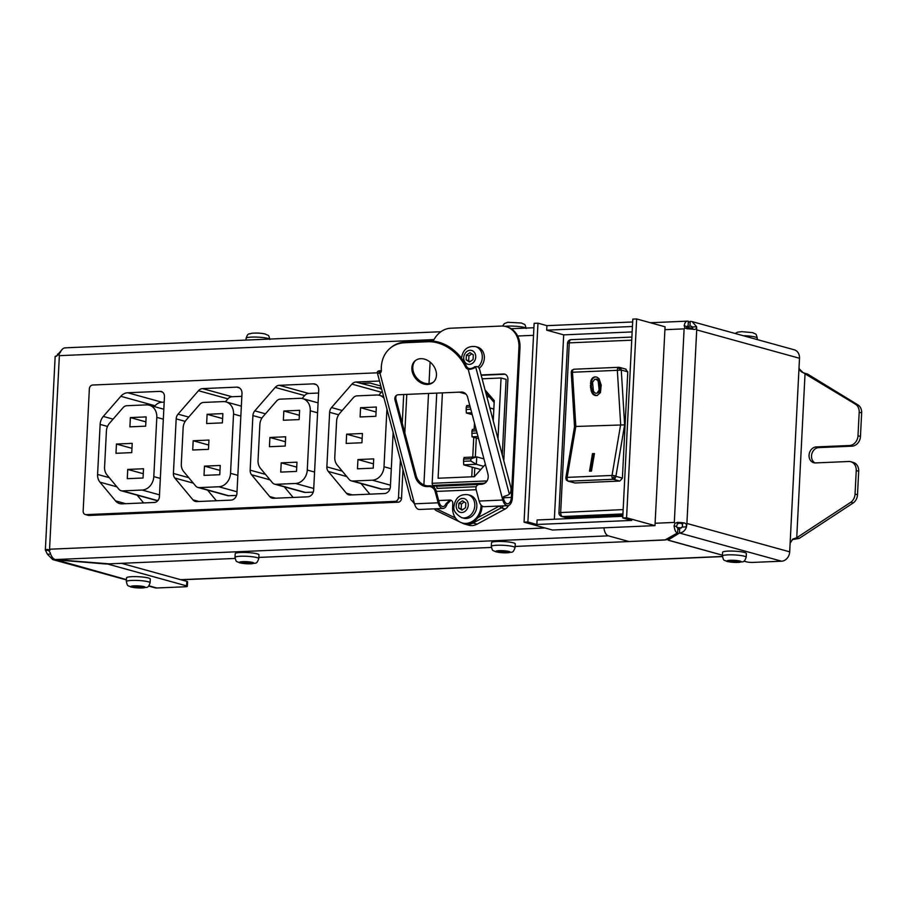 <?xml version="1.0" encoding="UTF-8"?>
<svg xmlns="http://www.w3.org/2000/svg" width="907" height="907" viewBox="0 0 907 907"><rect width="100%" height="100%" fill="white"/><g stroke="black" fill="none" stroke-linecap="round" stroke-linejoin="round"><path stroke-width="1.36" d="M148.646 586.058L154.825 587.759A9.138 7.585 105.4 0 0 156.798 587.985L185.153 586.772A4.762 0.692 -177.1 0 0 187.341 586.307L187.579 581.795A4.762 0.692 2.9 0 0 186.831 581.376L121.413 563.315M106.641 563.757L186.593 585.888A4.762 0.692 -177.1 0 1 187.341 586.307M106.629 564.041L52.742 559.585L47.425 554.245L45.531 550.402L49.942 550.277M62.696 348.855L56.2 356.349M48.309 549.733L47.119 549.438A9.138 1.315 -177.1 0 0 45.35 550.118L55.157 356.553A9.138 1.315 2.9 0 1 56.926 355.873L60.281 352.449C61.687 349.138 63.547 347.63 65.871 347.937M686.667 326.554L684.207 325.692C684.864 322.234 686.248 320.749 688.345 321.248L687.517 321.146L688.345 321.248C686.248 320.749 684.864 322.234 684.207 325.692L684.921 327.971L684.116 328.867L684.921 327.971L684.207 325.692L686.667 326.554L688.118 325.76L688.345 321.248L688.118 325.76L686.622 326.667L688.118 325.76L686.667 326.554L687.257 328.799M515.131 546.433L664.956 540.005L677.631 532.874L677.858 528.35L676.531 526.582L674.06 525.833L676.531 526.593L677.382 523.827L679.751 523.158L677.382 523.827L676.531 526.593L677.858 528.35L677.631 532.874C675.93 532.851 674.74 530.504 674.06 525.833L675.023 523.282L677.404 522.409L679.751 523.158A4.569 0.658 2.9 0 1 680.647 523.237L684.626 522.999L686.35 524.201L686.905 523.464L696.712 329.899L696.621 326.701L692.154 321.611L690.204 321.395L689.978 325.908L687.075 327.676L689.978 325.908L691.769 326.407L689.978 325.908L692.381 327.019L692.46 329.218L692.392 327.019L696.621 326.701L692.154 321.611L690.204 321.395L689.978 325.908L692.392 327.019L696.621 326.701L696.247 328.89L694.422 329.434L696.247 328.89L696.712 329.899L799.498 358.265L799.067 366.813L799.498 358.265A9.138 7.585 105.4 0 0 794.237 349.796A9.138 7.585 105.4 0 1 799.498 358.265L696.712 329.899L686.905 523.464L686.463 526.842L682.257 527.058L682.574 524.246L680.647 523.237L684.626 522.999A9.138 1.315 -177.1 0 0 677.404 522.409L679.751 523.158A4.569 0.658 2.9 0 1 680.647 523.237L682.574 524.246L682.257 527.058L679.717 528.509L679.49 533.021L667.994 540.05L722.46 555.197L668.448 540.289L668.13 538.645L668.062 539.96L679.49 533.021C682.778 532.794 685.102 530.731 686.474 526.842C685.375 530.459 683.05 532.522 679.49 533.021L781.539 561.195L753.184 562.408A4.762 0.692 -177.1 0 1 746.62 561.875L743.944 561.138L746.62 561.875A4.762 0.692 -177.1 0 0 753.184 562.408L781.539 561.195A9.138 7.585 105.4 0 0 789.691 551.83L790.122 543.236L792.786 539.109L796.731 537.726L850.857 502.229A9.512 7.902 -74.6 0 0 855.052 494.066L856.242 470.552A9.512 7.902 -74.6 0 0 850.766 461.72A9.512 7.902 -74.6 0 0 848.703 461.493L815.461 462.921A8.095 6.712 105.4 0 1 813.715 462.717A8.095 6.712 105.4 0 1 809.169 454.169A8.095 6.712 105.4 0 1 816.277 446.924L849.519 445.507A9.512 7.902 -74.6 0 0 857.999 435.757L859.19 412.243A9.512 7.902 -74.6 0 0 855.811 404.409L804.52 373.162L807.513 374.035L858.271 405.089L855.811 404.409L802.99 372.584L799.294 368.877M47.72 549.472L50.157 552.59C51.177 556.274 52.844 558.599 55.146 559.562L109.18 563.848L235.06 558.44M50.611 554.041L47.425 554.245M126.447 579.607L54.76 559.426M48.797 550.141L49.556 549.223L59.363 355.657L434 339.592M58.694 354.83L59.363 355.657M684.921 327.971L687.211 328.844A9.138 1.315 2.9 0 1 694.422 329.434A9.138 1.315 2.9 0 0 687.211 328.844L684.921 327.971M799.067 366.813L790.122 543.236L792.786 539.109L796.731 537.726L850.857 502.229L853.306 502.897A9.512 7.902 105.4 0 0 857.5 494.746L858.691 471.232A9.512 7.902 105.4 0 0 853.215 462.4A9.512 7.902 105.4 0 1 858.691 471.232L857.5 494.746A9.512 7.902 105.4 0 1 853.306 502.897L799.192 538.407L796.731 537.726L805.053 373.355L802.99 372.584C800.314 371.507 799.01 369.58 799.067 366.813L789.691 551.83A9.138 7.585 105.4 0 1 781.539 561.195L679.49 533.021L679.717 528.509L677.79 529.677L682.257 527.058L686.474 526.842L686.35 524.201L684.626 522.999A9.138 1.315 -177.1 0 0 677.404 522.409L675.023 523.282L674.309 522.432L655.103 523.26L674.309 522.432L675.023 523.282L674.06 525.833C674.74 530.504 675.93 532.851 677.631 532.874L666.203 539.812L629.039 541.547L608.359 535.844A9.138 4.92 -92.5 0 1 603.949 527.817M688.277 322.563L690.204 321.395L688.277 322.563M794.951 539.166L794.589 538.486L794.951 539.166L799.192 538.407L796.731 537.726L805.053 373.355L807.513 374.035L858.271 405.089A9.512 7.902 105.4 0 1 861.65 412.923L860.46 436.437A9.512 7.902 105.4 0 1 851.968 446.176L818.738 447.605A8.095 6.712 -74.6 0 0 811.788 454.09A8.095 6.712 -74.6 0 0 814.985 462.921A8.095 6.712 -74.6 0 1 811.788 454.09A8.095 6.712 -74.6 0 1 818.738 447.605L851.968 446.176A9.512 7.902 105.4 0 0 860.46 436.437L861.65 412.923A9.512 7.902 105.4 0 0 858.271 405.089L855.811 404.409A9.512 7.902 -74.6 0 1 859.19 412.243L861.65 412.923L859.19 412.243L857.999 435.757A9.512 7.902 -74.6 0 1 849.519 445.507L851.968 446.176L849.519 445.507L816.277 446.924A8.095 6.712 105.4 0 0 809.169 454.169A8.095 6.712 105.4 0 0 813.715 462.717A8.095 6.712 105.4 0 0 815.461 462.921L848.703 461.493A9.512 7.902 -74.6 0 1 850.766 461.72A9.512 7.902 -74.6 0 1 856.242 470.552L858.691 471.232L856.242 470.552L855.052 494.066A9.512 7.902 -74.6 0 1 850.857 502.229L853.306 502.897L799.192 538.407L792.276 539.54M258.835 557.42L491.367 547.454M57.549 354.115L59.329 354.127M805.053 373.355L805.756 373.548L805.053 373.355M686.61 327.812L686.52 327.234M402.969 469.679L401.518 498.374A3.741 3.106 105.4 0 1 398.173 502.206L89.147 515.459A3.741 3.106 105.4 0 1 88.33 515.369L85.315 514.53A3.741 3.106 -74.6 0 0 86.12 514.632L395.146 501.378A3.741 3.106 -74.6 0 0 398.49 497.535L400.395 459.962M406.778 394.398L404.828 432.922M377.346 372.811L92.684 385.022A3.741 3.106 -74.6 0 0 89.351 388.865L83.161 511.06A3.741 3.106 -74.6 0 0 85.315 514.53M403.706 394.522L402.255 423.195M269.662 496.537L251.556 474.746A6.666 5.533 105.4 0 1 250.151 470.155L252.906 415.587A6.666 5.533 105.4 0 1 254.788 410.86L275.195 387.414A6.666 5.533 105.4 0 1 279.254 385.316L313.448 383.854A6.666 5.533 105.4 0 1 314.888 384.012A6.666 5.533 105.4 0 1 318.72 390.191L313.663 489.995A6.666 5.533 105.4 0 1 307.734 496.821L273.529 498.294A6.666 5.533 105.4 0 1 272.089 498.124A6.666 5.533 105.4 0 1 269.662 496.537L275.694 498.192M99.974 482.173A11.235 9.331 105.4 0 1 97.593 474.44L100.133 424.397A11.235 9.331 105.4 0 1 103.296 416.426L120.812 396.302A11.235 9.331 105.4 0 1 127.672 392.754L160.017 391.37A5.623 4.66 105.4 0 1 161.231 391.507A5.623 4.66 105.4 0 1 164.462 396.722L159.405 496.707A5.623 4.66 105.4 0 1 154.383 502.467L122.048 503.85A11.235 9.331 105.4 0 1 119.611 503.578A11.235 9.331 105.4 0 1 115.518 500.879L99.974 482.173L116.924 486.855M198.463 390.713A6.666 5.533 105.4 0 1 202.522 388.615L236.716 387.142A6.666 5.533 105.4 0 1 238.156 387.312A6.666 5.533 105.4 0 1 241.988 393.491L236.942 493.295A6.666 5.533 105.4 0 1 231.002 500.12L196.796 501.582A6.666 5.533 105.4 0 1 195.356 501.424A6.666 5.533 105.4 0 1 192.93 499.825L174.824 478.034A6.666 5.533 105.4 0 1 173.418 473.454L176.173 418.875A6.666 5.533 105.4 0 1 178.055 414.148L198.463 390.713L227.918 398.842L225.378 401.767M393.139 432.548L390.395 486.708A6.666 5.533 105.4 0 1 384.466 493.533L350.261 494.995A6.666 5.533 105.4 0 1 348.821 494.837A6.666 5.533 105.4 0 1 346.395 493.238L328.289 471.447A6.666 5.533 105.4 0 1 326.871 466.867L329.638 412.3A6.666 5.533 105.4 0 1 331.52 407.572L351.927 384.126A6.666 5.533 105.4 0 1 355.986 382.028L379.511 381.019M284.299 486.832L293.131 497.455M318.584 393.026L308.709 393.457A6.666 5.533 -74.6 0 0 304.65 395.554L302.11 398.479M313.266 492.116L305.444 492.444A6.202 5.147 105.4 0 1 304.106 492.297L274.64 484.168A6.202 5.147 -74.6 0 0 275.977 484.315L295.58 483.476A13.117 10.884 -74.6 0 0 307.269 470.041L310.273 410.792A13.117 10.884 -74.6 0 0 302.723 398.627A13.117 10.884 -74.6 0 0 299.9 398.309L280.297 399.148A6.202 5.147 -74.6 0 0 276.522 401.098L263.03 416.596A11.235 9.331 -74.6 0 0 259.867 424.567L258.041 460.541A11.235 9.331 -74.6 0 0 260.411 468.273L272.383 482.683A6.202 5.147 -74.6 0 0 274.64 484.168M361.031 483.544L369.863 494.156M382.266 391.416A6.666 5.533 -74.6 0 0 381.382 392.255L378.843 395.191M389.999 488.816L382.176 489.156A6.202 5.147 105.4 0 1 380.838 489.009L351.372 480.869A6.202 5.147 -74.6 0 0 352.71 481.027L372.312 480.188A13.117 10.884 -74.6 0 0 384.001 466.754L386.926 409.057M381.53 388.65L361.02 383.423L370.067 383.037L380.827 386.008M377.301 387.924L381.291 387.743M384.08 398.298A13.117 10.884 -74.6 0 0 379.455 395.339A13.117 10.884 -74.6 0 0 376.62 395.01L357.029 395.86A6.202 5.147 -74.6 0 0 353.254 397.81L339.762 413.297A11.235 9.331 -74.6 0 0 336.599 421.279L334.774 457.253A11.235 9.331 -74.6 0 0 337.143 464.985L349.116 479.384A6.202 5.147 -74.6 0 0 351.372 480.869M360.567 407.708L376.337 407.039L375.861 416.29L360.09 416.971L360.567 407.708L376.076 411.993M346.633 434.17L346.168 443.432L361.938 442.752L362.403 433.501L346.633 434.17L362.154 438.455M357.936 459.554L357.471 468.817L373.242 468.137L373.707 458.874L357.936 459.554L373.457 463.84M283.834 411.007L299.605 410.327L299.129 419.59L283.369 420.258L283.834 411.007L299.344 415.281M269.912 437.469L269.436 446.72L285.206 446.051L285.671 436.789L269.912 437.469L285.422 441.743M281.204 462.842L280.739 472.105L296.51 471.425L296.974 462.173L281.204 462.842L296.725 467.128M164.19 402.118L161.934 402.22A11.235 9.331 -74.6 0 0 155.074 405.758L154.337 406.608M137.15 495.154L143.612 502.92M158.135 500.29L156.775 500.358A6.202 5.147 105.4 0 1 155.437 500.199L121.175 490.744A6.202 5.147 -74.6 0 0 122.513 490.891L142.116 490.052A13.117 10.884 -74.6 0 0 153.805 476.617L156.809 417.379A13.117 10.884 -74.6 0 0 149.258 405.202A13.117 10.884 -74.6 0 0 146.435 404.885L126.833 405.724A6.202 5.147 -74.6 0 0 123.057 407.674L109.566 423.172A11.235 9.331 -74.6 0 0 106.402 431.142L104.577 467.116A11.235 9.331 -74.6 0 0 106.947 474.86L118.919 489.258A6.202 5.147 -74.6 0 0 121.175 490.744M130.37 417.583L146.14 416.903L145.664 426.165L129.905 426.846L130.37 417.583L145.88 421.868M116.447 444.045L115.971 453.307L131.742 452.627L132.207 443.364L116.447 444.045L131.957 448.33M127.74 469.429L127.275 478.681L143.045 478.012L143.51 468.749L127.74 469.429L143.261 473.715M241.852 396.325L231.977 396.744A6.666 5.533 -74.6 0 0 227.918 398.842M207.567 490.12L216.399 500.743M236.534 495.403L228.711 495.744A6.202 5.147 105.4 0 1 227.374 495.585L197.907 487.456A6.202 5.147 -74.6 0 0 199.245 487.603L218.848 486.764A13.117 10.884 -74.6 0 0 230.537 473.329L233.541 414.08A13.117 10.884 -74.6 0 0 225.99 401.914A13.117 10.884 -74.6 0 0 223.167 401.597L203.565 402.436A6.202 5.147 -74.6 0 0 199.789 404.386L186.298 419.884A11.235 9.331 -74.6 0 0 183.135 427.855L181.309 463.828A11.235 9.331 -74.6 0 0 183.679 471.572L195.651 485.971A6.202 5.147 -74.6 0 0 197.907 487.456M207.102 414.295L222.873 413.615L222.396 422.877L206.637 423.546L207.102 414.295L222.612 418.58M193.18 440.757L192.703 450.008L208.474 449.339L208.939 440.076L193.18 440.757L208.689 445.042M204.472 466.13L204.007 475.393L219.777 474.712L220.242 465.461L204.472 466.13L219.993 470.416M477.116 524.144A14.988 12.437 105.4 0 1 468.783 525.221L464.758 524.11A14.988 12.437 -74.6 0 0 467.989 524.473A14.988 12.437 -74.6 0 0 473.091 523.022L501.242 507.841L505.267 508.952L477.116 524.144L473.091 523.022A1.871 0.816 -118.3 0 1 472.207 522.33M508.464 505.55A7.494 6.224 105.4 0 1 505.267 508.952M502.274 454.951L506.106 379.375L501.061 377.992L482.127 378.797M497.988 438.75L501.061 377.992M476.232 486.708L437.015 488.385A1.871 1.009 87.5 0 0 436.108 486.254L433.081 485.426A1.871 1.009 -92.5 0 1 432.174 483.295L436.743 393.105M485.392 464.395L474.35 476.685L438.092 478.238L442.412 392.867M493.238 420.78L494.258 400.599L485.086 389.999M459.396 392.141L465.937 394.092M489.27 396.812L486.923 396.915M476.515 430.87L471.923 431.063L472.025 436.823L478.579 438.637M476.096 429.26L472.4 429.419L471.923 431.063M477.105 433.058L471.81 433.285M478.023 436.573L472.025 436.823M483.93 458.885L476.731 456.901L470.892 458.772L463.647 459.078L464.123 457.445L476.731 456.901L476.356 464.305L463.738 464.849L480.767 469.543M470.892 458.772L470.778 460.994L476.356 464.305L483.658 466.323M470.778 460.994L463.534 461.3L463.738 464.849M463.647 459.078L463.534 461.3M471.731 412.776L466.368 413.002L472.218 414.624M491.979 416.052L493.453 416.46M470.801 409.261L466.153 409.465L466.368 413.002M470.223 407.073L466.266 407.243L466.153 409.465M469.803 405.463L466.742 405.599L466.266 407.243M489.837 407.946L493.827 409.057M396.676 395.237A5.623 4.388 -129.5 0 0 395.951 399.352L416.222 475.96A11.235 8.775 -129.5 0 0 428.399 485.857L429.986 485.789A5.623 4.388 50.5 0 1 436.074 490.732L435.156 491.492L438.149 502.807A9.399 5.068 87.5 0 0 442.208 508.351A9.399 5.068 87.5 0 0 443.081 508.453L419.431 509.473A9.399 5.068 -92.5 0 1 418.558 509.371A9.399 5.068 -92.5 0 1 414.499 503.816L411.495 500.165A5.646 1.791 165.2 0 1 410.882 499.61L377.255 372.505A5.646 1.791 -14.8 0 0 379.013 373.299L379.942 373.117A3.741 2.925 50.5 0 0 380.418 372.811A3.741 2.925 50.5 0 0 381.314 370.566A37.47 29.239 -129.5 0 1 390.259 348.141L391.178 347.392A37.47 29.239 50.5 0 1 405.917 341.95L428.705 340.975A37.47 29.239 50.5 0 1 466.436 366.201A3.741 2.925 -129.5 0 0 469.112 368.571L470.314 368.639A3.741 1.19 165.2 0 0 474.123 367.142A5.623 3.027 -92.5 0 1 475.245 366.677L476.844 366.609A5.623 3.027 87.5 0 0 475.722 367.074A5.646 1.791 -14.8 0 1 469.361 369.421L468.193 369.33A3.741 2.925 50.5 0 1 465.518 366.961A37.47 29.239 -129.5 0 0 427.787 341.735L404.998 342.71A37.47 29.239 -129.5 0 0 390.259 348.141M423.886 484.95L428.523 393.468M429.011 383.661L430.111 362.097M502.795 500.029A9.399 5.068 87.5 0 0 506.854 505.584A9.399 5.068 87.5 0 0 507.727 505.687A9.399 5.068 87.5 0 0 512.376 497.682L519.972 347.744A22.482 18.662 105.4 0 0 507.036 326.883L506.015 326.599A22.482 18.662 -74.6 0 1 518.951 347.46L511.355 497.41A7.494 4.036 -92.5 0 1 507.648 503.782A7.494 4.036 -92.5 0 1 506.956 503.702A7.494 4.036 -92.5 0 1 503.714 499.269L503.873 496.514M435.156 491.492A5.623 4.388 -129.5 0 0 429.056 486.549L427.48 486.617A11.235 8.775 50.5 0 1 415.304 476.708L395.033 400.112A5.623 4.388 50.5 0 1 396.189 395.565A5.623 4.388 50.5 0 1 398.4 394.749L461.47 392.051A5.623 4.388 50.5 0 1 467.558 396.994L487.83 473.601A11.235 8.775 50.5 0 1 485.517 482.683A11.235 8.775 50.5 0 1 481.095 484.315L479.52 484.383A5.623 4.388 -129.5 0 0 477.309 485.2L478.227 484.44A5.623 4.388 50.5 0 1 480.438 483.624L482.014 483.556A11.235 8.775 -129.5 0 0 485.959 482.286M482.07 506.027L482.048 506.412A16.859 13.99 105.4 0 1 467.014 523.679A16.859 13.99 105.4 0 1 463.375 523.271L462.343 522.988A16.859 13.99 -74.6 0 1 452.638 507.342L452.831 503.612A3.741 3.106 105.4 0 0 450.677 500.131A3.741 3.106 105.4 0 0 449.861 500.04L445.983 503.736A7.494 4.036 -92.5 0 1 443.001 506.548A7.494 4.036 -92.5 0 1 442.31 506.469A7.494 4.036 -92.5 0 1 439.067 502.047L436.074 490.732A5.623 4.66 -74.6 0 0 437.027 491.322M415.689 360.362A14.047 10.963 -129.5 0 0 414.737 375.022A14.047 10.963 -129.5 0 0 428.478 383.695A14.047 10.963 -129.5 0 0 433.535 382.017M443.081 508.453A9.399 5.068 87.5 0 0 447.128 504.043L450.892 500.324A3.741 3.106 -74.6 0 1 451.176 500.324M477.309 485.2A5.623 4.388 -129.5 0 0 476.152 489.735L479.145 501.049A9.399 5.068 -92.5 0 0 483.204 506.594A9.399 5.068 -92.5 0 0 484.077 506.696L507.727 505.687M476.844 366.609A5.623 3.027 87.5 0 1 479.792 369.988L510.698 486.787A5.623 3.027 87.5 0 1 509.349 494.168A5.646 1.791 165.2 0 1 504.836 496.163L503.328 496.866L502.784 500.029L479.145 501.049M420.746 358.684A14.047 10.963 50.5 0 1 434.668 367.686A14.047 10.963 50.5 0 1 433.093 382.414A14.047 10.963 50.5 0 1 427.56 384.455A14.047 10.963 50.5 0 1 413.649 375.441A14.047 10.963 50.5 0 1 415.225 360.725A14.047 10.963 50.5 0 1 420.746 358.684M381.314 370.827A5.623 3.027 87.5 0 0 380.691 370.736A5.623 3.027 87.5 0 0 379.568 371.201A3.741 1.19 165.2 0 0 379.103 372.017A3.741 1.19 165.2 0 0 379.965 372.516L380.861 372.358M380.691 370.736L379.092 370.804A5.623 3.027 -92.5 0 0 377.97 371.269A5.646 1.791 -14.8 0 0 377.255 372.505M505.165 374.308A5.623 4.66 -74.6 0 0 504.473 374.274L481.198 375.271M434.226 487.603L434.294 486.288A5.623 4.66 -74.6 0 0 434.396 487.773M506.015 326.599A22.482 18.662 -74.6 0 0 501.163 326.055L450.7 328.221A22.482 18.662 -74.6 0 0 433.206 341.123M462.343 522.988A16.859 13.99 -74.6 0 0 465.994 523.396A16.859 13.99 -74.6 0 0 481.027 506.129L481.073 505.086M476.141 489.712L437.718 491.356A5.623 4.66 105.4 0 1 436.505 491.22A5.623 4.66 105.4 0 1 436.176 491.106M433.285 486.821A5.623 4.66 105.4 0 1 433.274 486.005L433.297 485.483M481.107 374.954L503.453 373.99A5.623 4.66 105.4 0 1 504.666 374.126A5.623 4.66 105.4 0 1 507.897 379.341L503.782 460.643M458.874 503.26L462.468 500.755L465.813 502.966L465.574 507.659L461.992 510.165L458.636 507.965L458.874 503.26L461.436 503.963L464.305 501.968M467.955 494.7L469.996 495.267A11.893 9.875 105.4 0 1 476.844 506.31A11.893 9.875 105.4 0 1 463.67 518.203L461.618 517.636A11.893 9.875 -74.6 0 0 474.792 505.743A11.893 9.875 -74.6 0 0 467.955 494.7C460.042 493.907 455.405 497.728 454.022 506.185C452.944 510.074 455.473 513.895 461.618 517.636M458.636 507.965L462.706 509.666M461.198 508.668L461.436 503.963M466.379 355.136L469.973 352.642L473.318 354.841L473.08 359.546L469.486 362.04L466.141 359.841L466.379 355.136L468.942 355.85L471.81 353.843M478.034 367.006A11.893 9.875 -74.6 0 0 482.297 357.619A11.893 9.875 -74.6 0 0 475.449 346.576L477.501 347.143A11.893 9.875 105.4 0 1 484.349 358.186A11.893 9.875 105.4 0 1 479.157 368.344M466.141 359.841L470.211 361.542M468.704 360.544L468.942 355.85M632.156 331.928L563.689 334.864L554.358 519.235M632.428 326.497L546.706 330.171L563.689 334.864M636.646 318.947L626.578 517.784L622.735 517.942L632.803 319.117L636.646 318.947L665.058 326.792L654.99 525.629L552.465 530.017L524.053 522.183L527.897 522.013L536.853 524.484L537.08 519.972L622.814 516.298M622.735 517.942L631.691 520.425L536.853 524.484M527.897 522.013L537.976 323.175L546.932 325.658L546.706 330.171M626.578 517.784L654.99 525.629M546.932 325.658L632.655 321.974M537.976 323.175L534.132 323.346L524.053 522.183M625.524 369.138L627.78 371.859L622.395 478.136L619.844 481.061L574.993 482.989L568.496 481.186A2.857 1.542 -92.5 0 1 567.351 479.814A2.857 1.542 -92.5 0 1 567.102 477.944A2.857 1.542 -92.5 0 1 567.158 477.377L575.82 426.46L574.981 427.004M622.395 478.136L615.898 476.345L615.093 478.363L613.347 479.27L568.496 481.186L566.365 480.12L565.821 477.887L574.516 426.755L571.24 372.233M619.016 367.335A2.857 1.542 87.5 0 0 618.755 367.312L620.671 368.095L621.272 370.056L624.64 424.873L575.82 426.46L572.487 372.244L571.172 372.255L571.795 370.305L573.904 369.228A2.857 1.542 -92.5 0 1 574.165 369.262M571.24 372.278L572.419 370.158M574.993 482.989L567.873 481.118M622.871 515.233L566.535 517.659A3.741 3.106 105.4 0 1 565.719 517.568L561.694 516.446A3.741 3.106 -74.6 0 0 562.499 516.537A3.741 2.018 -92.5 0 1 560.673 512.285L569.256 342.869L631.737 340.182M624.64 424.873L615.898 476.345A2.857 0.884 9.6 0 0 614.152 475.665A2.857 0.884 9.6 0 0 612.021 475.449L620.671 424.544L617.338 370.328L572.487 372.244A2.857 1.542 -92.5 0 1 572.487 371.666A2.857 1.542 -92.5 0 1 572.918 369.977A2.857 1.542 -92.5 0 1 573.904 369.228L618.755 367.312A2.857 1.542 87.5 0 0 617.769 368.049A2.857 1.542 87.5 0 0 617.338 369.739A2.857 1.542 87.5 0 0 617.338 370.328L621.272 370.056L627.78 371.859M614.152 475.665L613.88 477.536L615.093 478.363M566.24 478.477L565.9 477.74L566.24 478.477L565.9 477.74L567.158 477.377L612.021 475.449A2.857 1.542 87.5 0 0 611.953 476.016A2.857 1.542 87.5 0 0 612.214 477.898A2.857 1.542 87.5 0 0 613.347 479.27L619.844 481.061M565.9 477.74L566.183 479.588L567.351 479.814M566.841 480.438L566.183 479.588L566.841 480.438M589.505 471.187L592.486 453.636L594.448 453.557L591.466 471.107L589.505 471.187M592.645 393.876L590.468 387.402L591.194 379.874L594.573 376.927L596.749 377.063L599.017 378.604L601.194 385.078L600.468 392.606L597.101 395.554L593.904 394.987L592.645 393.876L593.654 393.763L594.289 394.443L593.28 394.545M572.918 369.977L571.705 370.464M620.671 368.095L619.413 368.412L619.492 370.203M617.769 368.049L619.413 368.412M590.468 387.402L591.477 387.3L593.008 392.856L591.999 392.969M593.008 392.856L593.654 393.763M594.289 394.443L594.901 394.885L593.904 394.987M594.901 394.885L595.922 395.305L594.913 395.418M595.922 395.305L596.727 395.509L595.718 395.611M597.305 395.486L596.727 395.509M595.366 376.893L593.802 377.187M594.799 377.085L592.838 377.697M593.847 377.595L592.282 378.196M593.28 378.083L591.727 378.922M592.736 378.809L591.194 379.874M592.203 379.772L590.854 380.827M591.863 380.725L591.545 381.904L590.536 382.017M591.545 381.904L591.432 383.321L590.423 383.423M591.432 383.321L591.364 385.43L590.355 385.543M591.477 387.3L591.364 385.43M591.806 389.398L590.797 389.5M592.09 390.792L591.081 390.894M592.554 391.937L591.545 392.051M594.709 379.262L597.917 379.523L599.652 382.028L600.139 389.976L599.459 391.881L596.953 393.219L599.13 390.078L598.178 380.985L596.092 379.205L594.709 379.262L592.532 382.403L593.484 391.495L595.57 393.275L596.953 393.219M598.745 380.192L597.747 380.305M597.917 379.523L596.908 379.636M599.187 380.883L598.178 380.985M599.652 382.028L598.643 382.142M600.003 384.591L598.994 384.704M600.173 387.391L599.176 387.504M600.139 389.976L599.13 390.078M599.81 391.155L598.813 391.268M599.459 391.881L598.461 391.983M598.722 392.606L597.713 392.72M597.101 379.092L596.092 379.205M594.323 454.248L592.486 453.636M593.461 454.294L590.593 471.141M612.214 477.898L613.88 477.536M686.565 327.642A11.893 1.712 2.9 0 1 692.801 328.334M678.992 523.18A11.893 1.712 2.9 0 1 681.656 523.486M681.304 527.987A11.893 1.712 -177.1 0 0 676.883 527.534M738.808 561.546L731.87 561.841L729.307 561.138L731.496 560.639L738.808 561.546M722.414 556.036L722.607 552.272A11.893 1.712 2.9 0 1 731.189 551.059A11.893 1.712 2.9 0 1 744.5 552.454A11.893 1.712 2.9 0 1 746.37 553.485L746.178 557.238A11.893 1.712 -177.1 0 0 744.307 556.206A11.893 1.712 -177.1 0 0 731.008 554.823A11.893 1.712 -177.1 0 0 722.414 556.036C723.956 561.705 723.435 559.381 727.017 561.49L739.137 562.408C743.241 561.014 743.797 563.666 746.178 557.238M736.62 562.045L736.665 560.957M731.87 561.841L731.926 560.651M507.705 551.932L505.516 552.431L498.204 551.524L500.392 551.025L507.705 551.932M491.311 546.422L491.503 542.658A11.893 1.712 2.9 0 1 500.097 541.445A11.893 1.712 2.9 0 1 513.396 542.84A11.893 1.712 2.9 0 1 515.267 543.871L515.074 547.624A11.893 1.712 -177.1 0 0 513.203 546.592A11.893 1.712 -177.1 0 0 499.904 545.209A11.893 1.712 -177.1 0 0 491.311 546.422C492.852 552.08 492.331 549.767 495.925 551.875L508.033 552.794C512.138 551.399 512.693 554.052 515.074 547.624M505.516 552.431L505.573 551.343M500.766 552.227L500.823 551.037M251.398 562.93L249.21 563.428L241.897 562.521L244.085 562.011L251.398 562.93M235.004 557.42L235.196 553.655A11.893 1.712 2.9 0 1 243.79 552.442A11.893 1.712 2.9 0 1 257.089 553.826A11.893 1.712 2.9 0 1 258.96 554.857L258.767 558.621A11.893 1.712 -177.1 0 0 256.896 557.59A11.893 1.712 -177.1 0 0 243.598 556.206A11.893 1.712 -177.1 0 0 235.004 557.42C236.546 563.077 236.035 560.753 239.618 562.862L251.738 563.791C255.831 562.397 256.386 565.038 258.767 558.621M249.21 563.428L249.266 562.34M244.459 563.224L244.527 562.034M142.739 587.112L140.54 587.611L133.238 586.704L135.426 586.194L142.739 587.112M126.345 581.602L126.538 577.838A11.893 1.712 2.9 0 1 135.12 576.625A11.893 1.712 2.9 0 1 148.431 578.008A11.893 1.712 2.9 0 1 150.301 579.04L150.109 582.804A11.893 1.712 -177.1 0 0 148.238 581.772A11.893 1.712 -177.1 0 0 134.928 580.389A11.893 1.712 -177.1 0 0 126.345 581.602C127.887 587.26 127.365 584.936 130.948 587.044L143.068 587.974C147.172 586.58 147.728 589.221 150.109 582.804M140.54 587.611L140.596 586.523M135.801 587.407L135.857 586.217M186.831 581.376L186.593 585.888M156.798 587.985L148.895 585.797M517.648 336.009L533.52 335.329M664.91 329.695L684.116 328.867L674.309 522.432L684.116 328.867L664.91 329.695M55.146 559.562L608.359 535.844M545.062 527.976L49.556 549.223M789.691 551.83L686.905 523.464L789.691 551.83M860.46 436.437L857.999 435.757L860.46 436.437M818.738 447.605L816.277 446.924L818.738 447.605M857.5 494.746L855.052 494.066L857.5 494.746M89.147 515.459L86.12 514.632M395.146 501.378L398.173 502.206M401.518 498.374L398.49 497.535M251.556 474.746L270.025 479.848M265.502 474.395L250.151 470.155M352.426 494.905L346.395 493.238M381.654 389.114L380.169 388.706M361.02 383.423L355.986 382.028M351.927 384.126L381.382 392.255M342.188 410.52L331.52 407.572M329.638 412.3L338.662 414.782M342.234 471.107L326.871 466.867M328.289 471.447L346.757 476.549M382.176 489.156L352.71 481.027M372.312 480.188L390.475 485.2M391.314 468.772L384.001 466.754M313.448 383.854L316.214 384.613M308.709 393.457L279.254 385.316M275.195 387.414L304.65 395.554M265.456 413.807L254.788 410.86M252.906 415.587L261.93 418.07M305.444 492.444L275.977 484.315M295.58 483.476L313.743 488.488M314.582 472.059L307.269 470.041M310.273 410.792L317.575 412.81M109.282 477.672L97.593 474.44M100.133 424.397L107.514 426.437M113.092 419.125L103.296 416.426M120.812 396.302L155.074 405.758M161.934 402.22L127.672 392.754M160.017 391.37L162.342 392.017M125.699 503.691L115.518 500.879M156.775 500.358L122.513 490.891M142.116 490.052L159.496 494.848M160.324 478.42L153.805 476.617M156.809 417.379L163.328 419.17M231.977 396.744L202.522 388.615M236.716 387.142L239.482 387.901M198.962 501.492L192.93 499.825M174.824 478.034L193.293 483.136M188.769 477.683L173.418 473.454M176.173 418.875L185.198 421.37M188.724 417.095L178.055 414.148M228.711 495.744L199.245 487.603M218.848 486.764L237.01 491.775M237.849 475.347L230.537 473.329M233.541 414.08L240.843 416.098M434.045 508.838L436.199 510.584A1.871 1.032 -64.4 0 0 436.29 510.618L459.396 521.718M461.448 522.704L462.842 523.373M463.024 523.452A14.988 12.437 -74.6 0 0 464.758 524.11L462.933 523.418A1.871 1.032 115.6 0 0 463.024 523.452M499.734 506.027A1.871 0.816 61.7 0 0 501.242 507.841A7.494 6.224 -74.6 0 0 503.544 505.857M477.887 517.648L499.417 506.038M436.267 508.748L455.45 517.954M459.475 521.763L436.199 510.584A1.871 1.032 -64.4 0 1 435.95 508.759M462.604 523.056A1.871 1.032 115.6 0 0 462.933 523.418L461.357 522.67M487.025 480.937L432.174 483.295M478.204 484.451L436.108 486.254M433.081 485.426L483.941 483.238M474.474 423.127L474.157 429.34M473.76 437.299L472.751 457.071M472.241 467.196L471.753 476.787M474.338 476.685L474.78 467.899M475.336 456.958L476.3 438.002M445.983 503.736L447.128 504.043M468.193 369.33L502.614 499.372L503.532 498.623M414.329 503.158L379.942 373.117M438.149 502.807L414.499 503.816M429.986 485.789L429.056 486.549M427.48 486.617L428.399 485.857M416.222 475.96L415.304 476.708M395.033 400.112L395.951 399.352M482.014 483.556L481.095 484.315M479.52 484.383L480.438 483.624M518.951 347.46L519.972 347.744M509.349 494.168L475.722 367.074L474.123 367.142M469.361 369.421L470.314 368.639M466.436 366.201L465.518 366.961M428.705 340.975L427.787 341.735M404.998 342.71L405.917 341.95M379.965 372.516L379.013 373.299M379.92 372.505L379.568 371.201L377.97 371.269M511.355 497.41L503.442 497.75M449.861 500.04L438.659 500.528M482.048 506.412L481.027 506.129M434.294 486.288L433.274 486.005M503.453 373.99L504.473 374.274M456.221 505.721A7.143 5.918 -74.6 0 0 461.867 512.512A7.143 5.918 -74.6 0 0 468.239 505.199A7.143 5.918 -74.6 0 0 462.581 498.408A7.143 5.918 -74.6 0 0 456.221 505.721M463.726 357.596A7.143 5.918 -74.6 0 0 469.373 364.399A7.143 5.918 -74.6 0 0 475.733 357.086A7.143 5.918 -74.6 0 0 470.087 350.283A7.143 5.918 -74.6 0 0 463.726 357.596M623.154 509.598L558.95 512.648A3.741 3.741 0 0 0 561.694 516.446M569.256 342.869A3.741 2.018 -92.5 0 1 571.115 339.672A3.741 3.741 0 0 0 567.533 343.231L569.256 342.869M566.535 517.659L562.499 516.537L622.939 513.952M722.414 556.456L180.72 579.686M740.067 561.082A7.143 1.032 -177.1 0 0 730.214 560.288A7.143 1.032 -177.1 0 0 728.049 561.603A7.143 1.032 -177.1 0 0 737.89 562.408A7.143 1.032 -177.1 0 0 740.067 561.082M508.963 551.467A7.143 1.032 -177.1 0 0 499.111 550.674A7.143 1.032 -177.1 0 0 496.945 551.989A7.143 1.032 -177.1 0 0 506.798 552.794A7.143 1.032 -177.1 0 0 508.963 551.467M252.656 562.465A7.143 1.032 -177.1 0 0 242.815 561.66A7.143 1.032 -177.1 0 0 240.638 562.975A7.143 1.032 -177.1 0 0 250.491 563.78A7.143 1.032 -177.1 0 0 252.656 562.465M143.998 586.648A7.143 1.032 -177.1 0 0 134.145 585.843A7.143 1.032 -177.1 0 0 131.98 587.158A7.143 1.032 -177.1 0 0 141.821 587.963A7.143 1.032 -177.1 0 0 143.998 586.648M246.012 340.08L246.103 338.266A11.893 1.712 2.9 0 1 254.697 337.053A11.893 1.712 2.9 0 1 268.007 338.436A11.893 1.712 2.9 0 1 269.583 339.071M504.95 326.35A11.893 1.712 2.9 0 1 524.303 327.45A11.893 1.712 2.9 0 1 525.89 328.073M743.162 335.692A11.893 1.712 2.9 0 1 755.406 337.064A11.893 1.712 2.9 0 1 757.277 338.096C755.746 332.438 756.257 334.751 752.674 332.642L741.767 331.656L737.572 332.177L735.135 333.47M126.424 579.924L52.742 559.585M65.009 347.846L440.927 331.724M511.174 328.708L533.906 327.733M650.376 322.733L687.483 321.146L650.376 322.733M692.279 321.645L794.237 349.796L692.279 321.645M668.062 538.679L667.994 540.05L668.062 538.679M853.215 462.4L850.766 461.72L853.215 462.4M383.604 396.472L379.455 395.339M318.085 402.867L302.723 398.627M163.827 409.227L149.258 405.202M241.353 406.155L225.99 401.914M494.156 402.47L485.846 392.844M475.449 346.576C467.547 345.782 462.899 349.614 461.527 358.061L461.527 358.208M631.896 337.064L571.115 339.672M567.533 343.231L558.95 512.648M619.64 367.414L626.113 369.206M722.414 556.592L181.139 579.811M246.103 338.266C248.144 332.268 248.869 334.672 251.477 333.277C256.896 332.858 261.499 333.107 265.263 334.025C268.846 336.123 268.336 333.821 269.867 339.467M502.625 326.067L504.292 323.64L507.784 322.28L521.57 323.028C525.153 325.137 524.643 322.824 526.173 328.481M757.198 339.569L757.277 338.096"/></g></svg>
